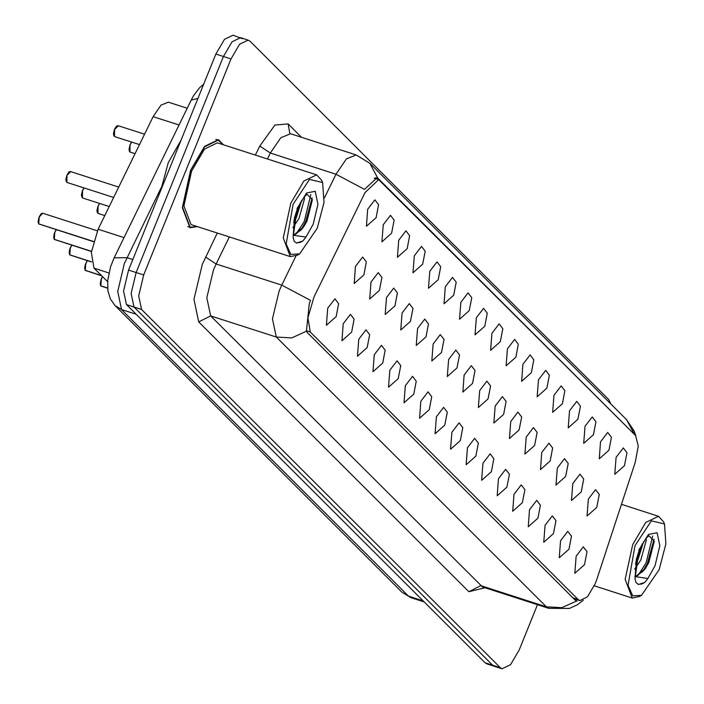 <?xml version="1.0" encoding="UTF-8"?>
<svg xmlns="http://www.w3.org/2000/svg" width="704" height="704" viewBox="0 0 704 704"><rect width="100%" height="100%" fill="white"/><g stroke="black" fill="none" stroke-linecap="round" stroke-linejoin="round"><path stroke-width="1.06" d="M600.556 441.822L607.763 432.406L611.468 437.254L608.96 450.217L599.254 458.832L600.556 441.822M585.033 426.316L592.24 416.9L595.945 421.749L593.437 434.711L583.73 443.326L585.033 426.316M569.51 410.81L576.717 401.394L580.422 406.252L577.914 419.206L568.207 427.821L569.51 410.81M553.986 395.314L561.194 385.889L564.898 390.746L562.39 403.709L552.684 412.324L553.986 395.314M538.463 379.808L545.67 370.392L549.375 375.241L546.867 388.203L537.161 396.818L538.463 379.808M522.94 364.302L530.147 354.886L533.852 359.735L531.344 372.698L521.638 381.313L522.94 364.302M507.408 348.797L514.624 339.381L518.329 344.238L515.821 357.192L506.106 365.807L507.408 348.797M491.885 333.3L499.101 323.875L502.806 328.733L500.298 341.695L490.582 350.31L491.885 333.3M476.362 317.794L483.578 308.378L487.274 313.227L484.774 326.19L475.059 334.805L476.362 317.794M460.838 302.289L468.054 292.873L471.75 297.722L469.242 310.684L459.536 319.299L460.838 302.289M445.315 286.783L452.522 277.367L456.227 282.225L453.719 295.178L444.013 303.794L445.315 286.783M429.792 271.286L436.999 261.862L440.704 266.719L438.196 279.682L428.49 288.297L429.792 271.286M414.269 255.781L421.476 246.365L425.181 251.214L422.673 264.176L412.966 272.791L414.269 255.781M398.746 240.275L405.953 230.859L409.658 235.708L407.15 248.67L397.443 257.286L398.746 240.275M383.222 224.77L390.43 215.354L394.134 220.211L391.626 233.174L381.92 241.78L383.222 224.77M367.699 209.273L374.906 199.857L378.611 204.706L376.103 217.668L366.397 226.283L367.699 209.273M616.079 457.327L623.295 447.902L626.991 452.76L624.483 465.722L614.777 474.338L616.079 457.327M572.801 483.542L580.017 474.126L583.722 478.975L581.214 491.938L571.498 500.553L572.801 483.542M557.278 468.046L564.494 458.621L568.198 463.478L565.69 476.441L555.975 485.047L557.278 468.046M541.754 452.54L548.97 443.124L552.666 447.973L550.167 460.935L540.452 469.55L541.754 452.54M526.231 437.034L533.447 427.618L537.143 432.467L534.635 445.43L524.929 454.045L526.231 437.034M510.708 421.529L517.915 412.113L521.62 416.962L519.112 429.924L509.406 438.539L510.708 421.529M495.185 406.032L502.392 396.607L506.097 401.465L503.589 414.427L493.882 423.034L495.185 406.032M479.662 390.526L486.869 381.11L490.574 385.959L488.066 398.922L478.359 407.537L479.662 390.526M464.138 375.021L471.346 365.605L475.05 370.454L472.542 383.416L462.836 392.031L464.138 375.021M448.615 359.515L455.822 350.099L459.527 354.948L457.019 367.91L447.313 376.526L448.615 359.515M433.092 344.018L440.299 334.594L444.004 339.451L441.496 352.414L431.79 361.02L433.092 344.018M417.56 328.513L424.776 319.097L428.481 323.946L425.973 336.908L416.258 345.523L417.56 328.513M402.037 313.007L409.253 303.591L412.958 308.44L410.45 321.402L400.734 330.018L402.037 313.007M386.514 297.502L393.73 288.086L397.426 292.934L394.918 305.897L385.211 314.512L386.514 297.502M370.99 282.005L378.206 272.58L381.902 277.438L379.394 290.4L369.688 299.015L370.99 282.005M355.467 266.499L362.674 257.083L366.379 261.932L363.871 274.894L354.165 283.51L355.467 266.499M588.333 499.048L595.54 489.632L599.245 494.481L596.737 507.443L587.03 516.058L588.333 499.048M560.578 540.778L567.785 531.353L571.49 536.21L568.982 549.173L559.275 557.779L560.578 540.778M545.054 525.272L552.262 515.856L555.966 520.705L553.458 533.667L543.752 542.282L545.054 525.272M529.531 509.766L536.738 500.35L540.443 505.199L537.935 518.162L528.229 526.777L529.531 509.766M514.008 494.261L521.215 484.845L524.92 489.694L522.412 502.656L512.706 511.271L514.008 494.261M498.476 478.764L505.692 469.339L509.397 474.197L506.889 487.159L497.182 495.766L498.476 478.764M482.953 463.258L490.169 453.842L493.874 458.691L491.366 471.654L481.65 480.269L482.953 463.258M467.43 447.753L474.646 438.337L478.35 443.186L475.842 456.148L466.127 464.763L467.43 447.753M451.906 432.247L459.122 422.831L462.818 427.68L460.31 440.642L450.604 449.258L451.906 432.247M436.383 416.75L443.599 407.326L447.295 412.183L444.787 425.146L435.081 433.752L436.383 416.75M420.86 401.245L428.067 391.829L431.772 396.678L429.264 409.64L419.558 418.255L420.86 401.245M405.337 385.739L412.544 376.323L416.249 381.172L413.741 394.134L404.034 402.75L405.337 385.739M389.814 370.234L397.021 360.818L400.726 365.666L398.218 378.629L388.511 387.244L389.814 370.234M374.29 354.737L381.498 345.312L385.202 350.17L382.694 363.132L372.988 371.738L374.29 354.737M358.767 339.231L365.974 329.815L369.679 334.664L367.171 347.626L357.465 356.242L358.767 339.231M343.235 323.726L350.451 314.31L354.156 319.158L351.648 332.121L341.942 340.736L343.235 323.726M327.712 308.22L334.928 298.804L338.633 303.653L336.125 316.615L326.41 325.23L327.712 308.22M576.101 556.274L583.308 546.858L587.013 551.707L584.505 564.67L574.798 573.285L576.101 556.274M596.798 579.41L595.267 583.607L587.479 596.851L579.797 600.574L578.195 599.57L310.306 332.042L307.903 317.847L314.01 296.991L364.98 192.632L378.682 179.634L635.624 435.635L638.264 446.002L635.219 462.519L596.798 579.41M107.606 281.723L94.028 268.154L91.362 252.393L98.146 229.222L153.129 116.644L160.987 105.134L168.353 102.203L187.176 108.266M223.529 144.857L218.372 139.682L204.574 146.37L190.59 170.166L182.371 207.671L189.992 227.788L197.199 226.6M577.06 601.163L575.194 600.081L307.305 332.552L306.46 331.223L309.258 303.961L310.446 300.344L281.758 285.138L295.979 256.01M242.405 38.755L233.05 35.2L224.514 39.336L215.864 54.05L128.586 270.072L136.154 272.518L131.155 293.454L134.006 307.041L492.686 665.245L494.463 666.362L492.686 665.245L134.006 307.041L131.155 293.454L136.154 272.518L223.441 56.496L136.154 272.518L143.73 274.956L138.732 295.891L141.583 309.487L500.262 667.682L502.04 668.8L510.576 664.664L519.226 649.95L537.513 604.683M240.618 37.638L232.082 41.774L223.441 56.496L232.082 41.774L240.618 37.638L248.195 40.084L239.659 44.211L231.009 58.934L143.73 274.956M324.421 197.789L335.94 174.205L364.54 189.341L377.115 177.751L377.652 178.006L634.445 434.447L626.683 419.734L369.89 163.293L356.233 154.942L290.594 133.804L280.782 137.711L270.301 153.058L267.406 158.99M610.931 404.008L608.652 399.397L249.973 41.193L248.195 40.084M128.586 270.072L123.578 291.016L126.43 304.603L485.109 662.807L486.895 663.916L502.04 668.8M664.497 523.908L663.626 521.796L658.522 516.261L645.709 522.465L632.738 544.544L625.108 579.339L632.183 598.004L639.566 596.499L641.502 595.294L659.085 569.712L665.878 543.796L664.497 523.908L651.385 520.863L634.982 545.644L628.038 585.306L632.694 595.822L641.502 595.294M635.518 576.629L645.638 568.005L648.815 562.54L654.271 541.209L648.921 535.753L645.814 538.595L639.276 550.194L636.416 559.038L634.964 578.846L636.082 582.674L638.405 584.452L644.644 582.446L647.847 578.494L635.65 576.699M646.202 538.138L646.316 540.311L640.807 559.953L634.709 569.087M643.518 541.79L638.141 559.099L635.386 563.904M645.638 568.005L643.94 570.266L636.988 575.854L634.885 576.215M639.188 550.29L636.416 559.038M654.034 539.202L647.407 563.385L642.444 571.974M642.259 543.902L635.774 561.871M644.644 582.446L641.863 583.942L638.009 584.302M652.661 536.008L646.078 562.954L637.982 575.432M181.157 139.955L168.291 162.694L160.67 190.661M223.062 144.698L218.231 140.14L204.574 146.758L190.731 170.306L182.591 207.425L190.142 227.33L196.724 226.442M322.634 182.494L321.763 180.382L316.65 174.856L217.351 142.859L204.547 149.063L191.576 171.142L183.946 205.938L191.022 224.611L290.321 256.599L297.695 255.086L299.64 253.88L317.214 228.298L324.016 202.382L322.634 182.494L309.522 179.458L293.119 204.23L286.176 243.901L290.831 254.408L299.64 253.88M316.65 174.856L303.846 181.051L290.875 203.13L283.246 237.934L290.321 256.599M293.647 235.215L303.767 226.591L306.953 221.135L312.4 199.795L307.05 194.348L303.943 197.19L297.414 208.78L294.545 217.624L293.102 237.442L294.21 241.27L296.542 243.047L302.782 241.041L305.985 237.09L293.779 235.286M304.339 196.733L304.445 198.906L298.945 218.548L292.846 227.682M301.646 200.376L296.27 217.686L293.524 222.499M303.767 226.591L302.078 228.862L295.117 234.441L293.014 234.802M297.317 208.877L294.545 217.624M312.171 197.798L305.545 221.98L300.573 230.56M300.397 202.497L293.911 220.458M302.782 241.041L300.001 242.528L296.146 242.889M310.798 194.594L304.207 221.549L296.111 234.027M102.564 276.681L101.332 279.013L100.83 285.833L107.624 288.024M100.866 285.85L107.633 288.13M87.437 260.682L85.809 263.507L85.307 270.336L101.402 275.519M85.342 270.345L101.552 275.669M71.905 245.177L70.286 248.002L69.784 254.83L91.406 261.8M69.819 254.839L91.423 261.906M56.382 229.671L54.762 232.496L54.261 239.325L91.485 251.319M54.296 239.342L91.476 251.416M41.589 213.488L39.116 216.982L41.175 213.726L42.671 213.224L39.239 216.999L38.738 223.828L93.509 241.472M38.764 223.837L93.482 241.56M310.306 332.042L306.293 330.748M578.195 599.57L573.012 597.898M179.018 124.986L153.129 116.644M124.027 237.556L98.146 229.222M108.882 272.941L94.028 268.154M484.977 587.752L468.829 591.677L198.704 321.904L210.637 315.902L482.522 586.925M198.704 321.904L193.943 299.253L202.286 264.361L217.254 233.059M213.506 269.87L206.835 297.783L210.637 315.902L276.276 337.049L272.474 318.93L279.145 291.016L281.758 285.138L216.119 263.991L213.506 269.87M306.46 331.223L291.746 337.902L276.276 337.049L546.401 606.822L561.871 607.666L576.594 600.996M377.652 178.006L369.89 163.293M255.332 155.1L259.732 146.08L270.301 153.058L335.94 174.205L346.421 158.858L356.233 154.942M583.343 600.151L577.438 604.736L569.422 608.406L548.777 608.309L546.401 606.822L480.762 585.675L468.829 591.677M259.732 146.08L274.947 125.066L288.077 123.869L301.558 137.333M141.583 309.487L126.43 304.603M500.262 667.682L485.109 662.807M231.009 58.934L215.864 54.05M229.328 236.949L216.119 263.991L205.55 257.013M290.594 133.804L289.749 133.329L288.077 123.869M378.488 178.684L375.487 177.725M161.119 187.774L124.379 263.525L117.709 291.438L121.51 309.566L408.452 596.121L410.828 597.608L402.002 592.205L115.06 305.642L121.51 309.566L136.11 314.266M423.051 600.829L408.452 596.121L402.002 592.205M132.845 259.53L126.993 257.646L114.145 257.805L191.198 100.038L193.538 95.718L199.522 87.815L203.667 84.234M197.93 98.446L191.198 100.038M647.847 578.494L655.054 565.682L659.824 545.714L657.105 532.761L648.481 534.398L639.021 549.674L634.964 578.846M305.985 237.09L313.183 224.268L317.953 204.31L315.234 191.347L306.618 192.984L297.15 208.261L293.102 237.442M100.531 285.287L101.218 279.013L100.214 283.492L100.76 285.789M101.226 278.986L102.511 276.628M100.98 285.982L101.578 286.176M85.008 269.79L85.694 263.507M85.703 263.481L87.366 260.656M85.448 270.477L86.055 270.67M69.485 254.285L70.171 248.002L71.843 245.159M69.925 254.98L70.523 255.174M53.962 238.779L54.648 232.505L56.32 229.654M54.402 239.474L55 239.668M38.438 223.274L39.125 216.999M38.878 223.969L39.477 224.162M99.66 203.456L98.032 206.281L97.962 213.409L96.914 210.769L97.918 206.263L99.563 203.421M97.24 212.555L97.926 206.281L99.598 203.43M84.137 187.95L82.509 190.775L82.438 197.903L81.391 195.263L82.386 190.758L84.04 187.915M81.717 197.058L82.394 190.775M82.412 190.749L84.075 187.933M70.708 171.653L66.986 175.27L66.915 182.398L65.868 179.758L66.862 175.252L69.344 171.767M66.185 181.553L66.871 175.27L68.939 171.996L70.426 171.503L118.73 187.062M131.71 142.111L130.082 144.936L130.011 152.064L128.964 149.424L129.958 144.918L131.613 142.076M129.29 151.21L129.967 144.936M129.976 144.91L131.648 142.085M118.281 125.814L114.558 129.43L114.488 136.558L113.441 133.918L114.435 129.413L116.917 125.928M113.758 135.714L114.444 129.43M378.682 179.634L374.202 178.191M579.797 600.574L573.734 598.62M626.683 419.734L634.322 431.288L635.818 435.846M548.777 608.309L483.138 587.162M115.06 305.642L110.361 298.918L107.932 290.761L107.694 280.658L110.598 266.622L114.145 257.805M410.828 597.608L424.116 601.894M594.326 585.807L632.183 598.004M621.474 504.328L658.522 516.261M187.766 226.565L190.142 227.33M215.855 139.374L218.231 140.14M102.494 276.61L101.209 278.995M100.927 285.956L107.633 288.191M87.34 260.647L85.325 264.493L84.691 267.986L85.228 270.283M85.395 270.45L101.64 275.757M71.817 245.15L69.802 248.987L69.168 252.49L69.705 254.778M69.872 254.945L91.432 261.967M56.294 229.645L54.278 233.482L53.645 236.984L54.182 239.281M54.349 239.448L91.467 251.478M39.116 216.982L38.122 221.478L38.658 223.775M42.671 213.224L97.372 230.85M38.826 223.942L93.465 241.622M97.962 213.409L104.79 215.609M82.438 197.903L109.226 206.536M66.915 182.398L113.652 197.454M130.011 152.064L135.036 153.683M114.488 136.558L139.471 144.61M114.435 129.413L116.512 126.157L117.999 125.655L144.549 134.209"/></g></svg>
